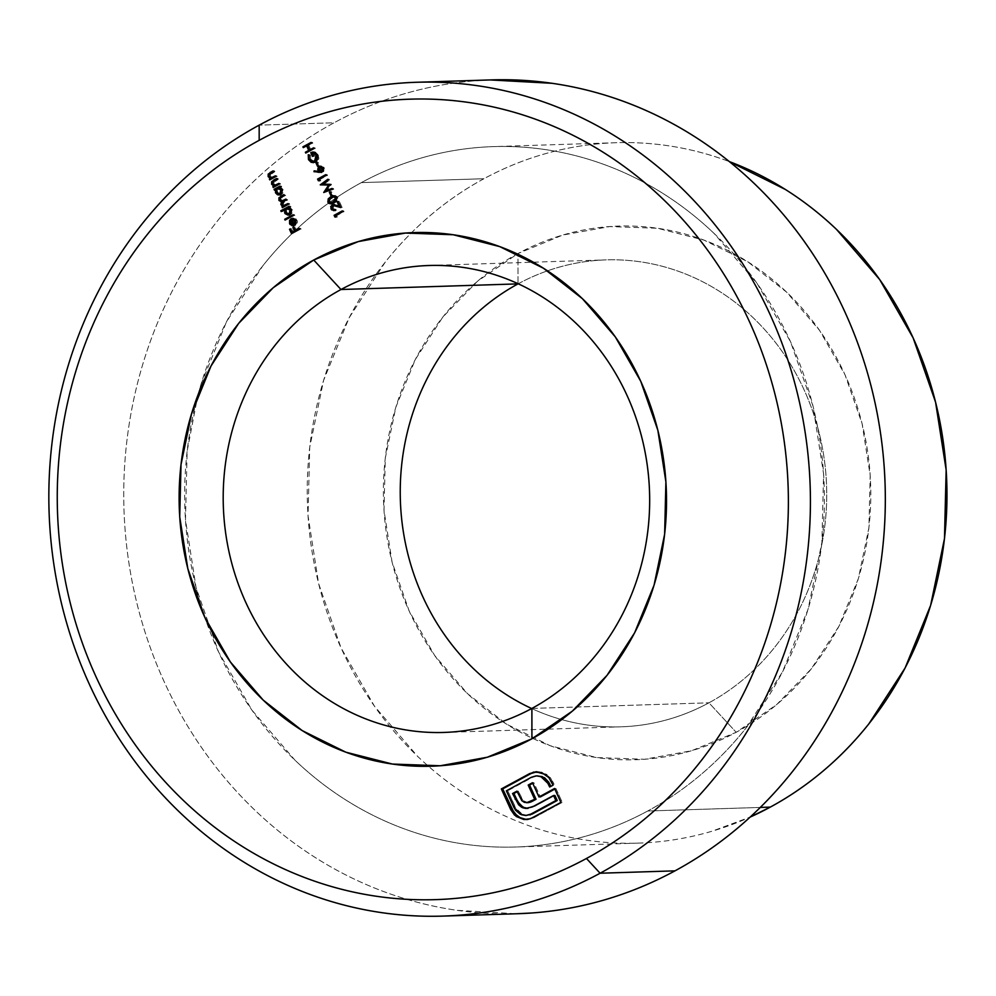 <?xml version="1.0" encoding="UTF-8"?>
<svg xmlns="http://www.w3.org/2000/svg" width="996" height="996" viewBox="0 0 996 996"><rect width="100%" height="100%" fill="white"/><g stroke="black" fill="none" stroke-linecap="round" stroke-linejoin="round"><path stroke-width="0.75" stroke-dasharray="4.98 3.74" d="M518.219 283.785A233.587 213.219 88.2 0 1 547.489 270.837A233.587 213.219 88.2 0 1 810.769 405.945A233.587 213.219 88.2 0 1 708.94 702.815L736.193 732.297A266.953 243.684 -91.8 0 0 845.031 374.82A266.953 243.684 -91.8 0 0 518.007 253.532L518.02 283.885L518.007 253.532L562.615 235.093L609.714 226.565L657.472 228.258L704.06 240.136L747.697 261.724L786.691 292.202L819.559 330.386L845.031 374.82L862.125 423.786L870.193 475.416L868.91 527.718L858.34 578.676L838.881 626.347L811.292 668.889L776.619 704.658L736.193 732.297L691.585 750.747L644.487 759.276L596.729 757.57L550.141 745.705L506.503 724.117L467.51 693.639L434.642 655.455L409.169 611.021L392.075 562.055L384.008 510.425L385.29 458.123L395.86 407.165L415.32 359.494L442.909 316.952L477.582 281.171L518.007 253.532A266.953 243.684 -91.8 0 0 517.273 253.93A266.953 243.684 -91.8 0 0 409.356 611.432A266.953 243.684 -91.8 0 0 736.193 732.297L708.94 702.815A233.587 213.219 -91.8 0 0 820.131 437.007A233.587 213.219 -91.8 0 0 606.066 259.881A233.587 213.219 -91.8 0 0 518.219 283.785M531.889 708.43L708.94 702.815L531.889 708.43M760.309 807.432L647.711 811.005A350.38 319.841 88.2 0 1 515.654 847.011A350.38 319.841 88.2 0 1 197.831 395.387L187.148 451.138L185.48 519.788L196.063 587.553L218.498 651.82L251.926 710.136L295.065 760.259C310.939 775.423 327.995 788.757 346.247 800.249C364.499 811.752 383.597 821.202 403.517 828.585C423.449 835.98 443.83 841.172 464.671 844.172C485.513 847.173 506.404 847.92 527.357 846.401C548.31 844.894 568.903 841.159 589.159 835.208C609.415 829.245 628.937 821.177 647.711 811.005L760.309 807.432M483.919 178.732A350.38 319.841 -91.8 0 0 411.56 232.691A350.38 319.841 -91.8 0 0 428.504 766.298A350.38 319.841 -91.8 0 0 638.224 843.126A350.38 319.841 -91.8 0 0 750.162 817.081L711.729 831.311C691.473 837.275 670.881 841.01 649.927 842.516C628.974 844.023 608.083 843.276 587.242 840.275C566.4 837.275 546.02 832.083 526.087 824.7C506.167 817.305 487.069 807.856 468.817 796.364C450.565 784.86 433.509 771.527 417.635 756.362L374.496 706.251L341.068 647.935L318.633 583.656L308.05 515.891L309.719 447.254L323.6 380.36L349.135 317.799L385.352 261.96C399.11 244.667 414.274 229.018 430.87 215.012C447.453 201.005 465.132 188.904 483.919 178.732L361.349 182.617L483.919 178.732C502.694 168.548 522.215 160.481 542.471 154.529C562.728 148.566 583.32 144.831 604.273 143.324C625.227 141.818 646.118 142.565 666.959 145.565C687.8 148.553 708.181 153.758 728.113 161.14L729.358 161.613A350.38 319.841 -91.8 0 0 615.976 142.714A350.38 319.841 -91.8 0 0 483.919 178.732M197.831 395.362A350.38 319.841 88.2 0 1 335.689 198.179A350.38 319.841 88.2 0 1 361.349 182.617C380.123 172.445 399.645 164.377 419.901 158.414C440.157 152.463 460.75 148.728 481.703 147.221C502.656 145.702 523.547 146.449 544.389 149.45C565.23 152.45 585.611 157.642 605.543 165.037C625.463 172.42 644.561 181.87 662.813 193.373C681.065 204.865 698.121 218.199 713.995 233.363L757.134 283.487L790.563 341.802L812.997 406.069L823.58 473.835L821.912 542.484L808.03 609.365L782.495 671.927L746.278 727.765C732.521 745.058 717.357 760.72 700.761 774.726C684.177 788.732 666.498 800.821 647.711 811.005A350.38 319.841 88.2 0 0 814.504 412.294A350.38 319.841 88.2 0 0 493.406 146.611A350.38 319.841 88.2 0 0 361.349 182.617C342.562 192.801 324.883 204.89 308.299 218.896C291.704 232.902 276.539 248.564 262.782 265.857L226.565 321.696L201.03 384.257L197.831 395.375M490.244 79.941L477.358 80.626C452.421 82.419 427.894 86.864 403.778 93.96C379.663 101.057 356.431 110.656 334.071 122.769L259.172 125.147L334.071 122.769A417.112 380.758 -91.8 0 0 135.518 597.426A417.112 380.758 -91.8 0 0 517.771 913.718M491.289 79.904A417.112 380.758 -91.8 0 0 334.071 122.769C311.711 134.896 290.658 149.288 270.912 165.959C251.166 182.642 233.114 201.267 216.742 221.859C200.37 242.464 185.991 264.612 173.615 288.33C161.252 312.059 151.118 336.885 143.212 362.818C135.319 388.751 129.816 415.295 126.704 442.448C123.591 469.602 122.919 496.842 124.699 524.157C126.492 551.485 130.688 578.377 137.299 604.833C143.922 631.277 152.824 656.787 164.016 681.351C175.209 705.903 188.468 729.047 203.819 750.772C219.157 772.498 236.276 792.38 255.163 810.433C274.062 828.498 294.38 844.359 316.106 858.054C337.831 871.737 360.552 882.979 384.282 891.781C408.011 900.583 432.276 906.758 457.077 910.332L516.575 913.755M531.702 708.542A233.587 213.219 -91.8 0 0 620.894 726.819A233.587 213.219 -91.8 0 0 708.94 702.815A233.587 213.219 88.2 0 1 561.732 719.61A233.587 213.219 88.2 0 1 531.702 708.542M536.695 771.763L539.11 771.751L546.816 774.452L545.459 774.49L546.816 774.452L550.215 777.54L548.846 777.59L550.215 777.54L552.842 781.698L551.485 781.748L552.842 781.698L554.411 785.134L549.68 787.002L554.411 785.134L550.215 777.54L543.119 772.547L536.695 771.763M537.74 775.809L531.341 777.291L506.379 790.824L507.736 790.774L515.48 807.768L514.123 807.818L515.48 807.768L522.738 814.666L521.381 814.703L527.195 815.463M526.722 808.379L533.682 806.897L554.921 795.455L535.089 806.2L527.27 808.416M527.967 802.664L523.211 800.672L518.281 791.123L516.912 791.173L518.281 791.123L521.207 797.559L519.837 797.597L521.207 797.559L523.211 800.672L521.854 800.709L525.726 802.29L524.357 802.34L528.727 802.602M532.748 783.279L533.856 782.682L532.499 782.719L533.856 782.682L540.367 796.949L533.856 782.682L532.748 783.279M526.324 819.559L532.897 818.251L562.267 802.378L555.917 788.446L554.809 789.044L555.917 788.446L554.56 788.483L555.917 788.446L562.267 802.378L533.943 817.741L526.548 819.559M531.242 801.855L530.42 802.178M529.972 815.002L526.56 815.45M527.569 815.438L521.593 814.193L516.775 810.072L507.736 790.774L532.698 777.241L537.678 775.809M548.883 782.346L549.481 783.528M299.696 229.242L291.517 233.662L299.696 229.242M292.326 232.392L290.558 229.254L291.728 228.794L290.371 228.831L291.728 228.794L293.359 232.367L291.728 228.794L290.894 229.242L292.326 232.392M295.675 230.574L293.907 227.437L295.077 226.976L293.72 227.026L295.077 226.976L296.708 230.549L295.077 226.976L294.243 227.437L295.675 230.574M299.584 228.993L300.692 228.383L299.323 228.433L301.053 229.192L300.692 228.383L299.584 228.993M309.519 159.584L309.594 154.679L308.237 154.716L310.503 155.04L309.146 155.09L310.503 155.04L310.677 159.148L309.32 159.198L310.677 159.148L314.437 161.701L310.677 159.148L310.503 155.04L309.594 154.679L309.32 155.899L309.519 159.584M315.782 153.172L317.898 156.484L317.861 158.601L315.919 161.29L317.475 155.139L316.081 153.359M314.226 152.762L311.972 152.973L313.342 152.936L314.699 155.924L312.495 156.422L313.865 156.384L312.271 152.886L313.865 156.384L314.699 155.924L313.342 152.936L314.574 152.774M313.665 152.014L318.346 154.754L316.989 154.803L318.346 154.754L318.571 159.484L317.214 159.534L318.571 159.484L316.33 162.074L313.628 162.597M311.088 161.377L314.487 162.622L316.33 162.074L318.894 158.314L317.276 153.135L315.695 152.127L312.981 152.201M318.371 165.871L319.728 165.822L317.537 166.32L318.894 166.282L316.989 162.834L318.16 162.373L316.803 162.423L318.16 162.373L319.728 165.822L318.371 165.871M318.894 166.282L317.326 162.834L318.16 162.373L319.728 165.822L318.894 166.282M319.741 167.216L319.081 169.37L319.878 171.374L314.138 170.839L319.878 171.374L319.056 170.503L319.641 167.34L321.82 167.104L323.725 169.158L322.069 171.424L320.065 169.407L320.413 167.814L321.82 167.104M321.098 166.295L324.372 167.963L322.741 166.357L320.401 166.22M320.289 172.308L323.638 171.661L324.372 167.963L323.003 168L324.372 167.963L323.115 172.034L320.874 172.383M321.683 167.104L320.289 170.204L321.335 171.287L320.724 170.864M320.289 170.204L318.932 170.241L320.289 170.204M322.704 171.25L323.513 168.374L322.617 167.353M321.023 167.278L319.629 167.34M321.335 171.287L322.032 171.424M319.43 180.799L320.787 180.749L319.38 180.687L319.069 179.268L319.716 180.687L320.787 180.749L319.43 180.799M326.016 175.196L327.124 174.599L325.767 174.636L327.497 175.396L318.795 179.417L320.164 179.38L320.787 180.749L320.164 179.38L327.497 175.396L327.124 174.599L326.016 175.196M332.054 188.443L333.785 189.215L323.712 192.502L333.785 189.215L332.054 188.443M326.09 190.771L330.037 184.995L326.09 190.771M328.194 179.965L329.228 179.193L327.858 179.243L329.589 180.002L328.232 180.052L329.589 180.002L324.098 184.048L322.741 184.098L331.456 184.111L330.099 184.148L331.544 184.285L330.186 184.335L331.544 184.285L327.136 190.734L331.544 184.285L324.098 184.048L329.589 180.002L329.228 179.193L328.194 179.965M332.241 188.842L333.423 188.393L332.241 188.842M331.743 195.216L333.112 195.179L330.909 195.677L332.266 195.627L330.361 192.191L331.531 191.718L330.174 191.767L331.531 191.718L333.112 195.179L331.743 195.216M332.266 195.627L330.697 192.178L331.531 191.718L333.112 195.179L332.266 195.627M334.283 195.863L337.818 197.494L336.461 197.532L337.818 197.494L334.893 202.811L331.295 203.769M329.477 202.599L329.987 198.291M330.734 197.606L328.954 200.433L329.228 202.138L330.323 203.396L333.423 203.495L336.461 201.802L338.105 198.939L336.735 196.212L333.598 196.05L335.191 195.776M330.323 203.396L331.855 203.806M334.531 202.014L330.946 202.611L329.875 200.955L331.195 198.366L334.245 196.822M333.56 197.034L334.693 196.747L332.477 197.519L330.062 201.665L332.079 202.873M335.453 196.747L337.146 198.578L335.739 201.254L336.972 197.918L336.15 196.996M328.692 201.702L330.062 201.665L328.692 201.702M331.12 197.569L332.477 197.519L331.12 197.569M333.324 196.797L334.693 196.747L333.324 196.797M334.768 205.276L333.884 205.525L333.112 208.363L331.743 208.413L335.938 209.421L334.581 209.471L336.312 210.231L334.295 210.53M332.652 209.446L331.954 208.786L333.448 204.753M334.009 204.516L340.408 206.035L338.179 201.877L339.35 201.404L337.98 201.453L339.35 201.404L342.126 207.504L340.495 206.969L342.126 207.504L339.35 201.404L338.503 201.864L340.408 206.035L333.897 204.554M334.693 205.288L332.515 205.562L333.884 205.525L332.888 207.579L334.32 209.546L335.938 209.421L336.312 210.231L335.179 210.579L332.253 208.774L332.901 205.126M334.32 209.546L335.142 209.646M295.961 220.826L294.094 219.07L295.961 220.826M294.106 218.535L297.144 220.315L295.775 220.353L297.144 220.315L295.563 225.283L293.945 225.694L296.634 224.399L297.53 221.71L295.912 218.746L294.106 218.535M292.724 225.731L293.409 225.631M291.542 224.586L290.521 223.652L290.421 220.377L291.255 219.767M291.641 219.307L292.662 218.522L291.305 218.572L292.662 218.522L295.314 224.399L296.447 220.813L296.721 221.822L295.339 224.399L292.662 218.522L292.139 218.871L290.558 222.008L292.513 225.357M294.567 224.71L291.629 224.635L292.998 224.586L291.666 223.204L290.297 223.241L291.666 223.204L291.84 219.743L294.443 224.424L292.301 219.73L291.666 223.204L293.77 224.772M293.447 215.534L285.068 220.079L293.447 215.534M293.334 215.298L294.443 214.688L293.085 214.738L294.816 215.497L294.443 214.688L293.334 215.298M281.183 211.563L282.553 211.526L281.183 211.563M288.056 214.862L290.708 214.713L292.451 212.509L292.264 209.608L289.898 207.542L290.932 206.981L290.571 206.172L289.201 206.222L290.932 206.981L288.541 207.579L289.898 207.542L292.264 209.608L290.894 209.646L292.264 209.608L290.708 214.713L288.641 215.036M286.736 213.966L285.64 212.945L286.113 209.596L282.553 211.526L286.113 209.596L285.79 212.111L286.885 214.115M289.786 214.115L287.583 213.58L286.499 211.413L287.122 209.285L289.998 208.45L291.716 210.592L290.869 213.518L291.517 209.969L290.16 208.525M289.201 214.19L288.317 214.016M289.064 208.276L286.599 208.637L287.956 208.587L286.798 212.522L285.429 212.559L289.288 214.19M288.367 204.379L282.391 207.616L288.367 204.379M283.175 205.749L281.806 204.578L282.74 201.69L282.017 203.657L283.175 205.749M280.897 201.005L279.764 200.084L280.461 197.494M284.993 200.296L282.852 201.055L280.81 199.125L281.781 197.469L285.64 195.353L283.91 194.594L285.64 195.353L281.034 197.158L282.403 197.108L280.997 199.81L279.639 199.847L282.939 201.055M285.852 205.35L283.773 205.176L282.864 203.383L287.682 199.847L285.952 199.088L287.682 199.847L283.287 201.528L284.644 201.491L283.051 204.305L281.681 204.342L284.993 205.537M288.255 204.13L289.363 203.533L287.993 203.57L289.724 204.329L289.363 203.533L288.255 204.13M281.071 196.909L279.988 199.374L281.457 201.379M335.951 217.053L337.308 217.004L335.901 216.941L335.59 215.522L336.237 216.929L337.308 217.004L335.951 217.053M342.537 211.451L343.645 210.841L342.288 210.891L344.018 211.65L335.316 215.671L336.685 215.622L337.308 217.004L336.685 215.622L344.018 211.65L343.645 210.841L342.537 211.451M275.73 176.641L269.754 179.878L275.73 176.641M270.215 177.624L269.057 176.603L269.754 173.74M273.352 171.449L274.46 170.839L273.103 170.889L274.834 171.648L269.343 174.051L270.7 174.001L270.302 176.329L268.945 176.379L272.904 177.711L270.875 177.126L270.09 175.072L274.834 171.648L274.46 170.839L273.352 171.449M275.606 176.392L276.714 175.794L275.357 175.831L277.087 176.603L276.714 175.794L275.606 176.392M271.41 172.495L269.231 175.508L270.451 177.836M279.191 184.235L273.215 187.472L279.191 184.235M273.676 185.219L272.518 184.198L273.215 181.334M276.813 179.043L277.921 178.433L276.564 178.483L278.295 179.243L272.804 181.646L274.174 181.596L273.763 183.924L272.406 183.974L276.365 185.306L274.336 184.721L273.551 182.666L278.295 179.243L277.921 178.433L276.813 179.043M279.067 183.986L280.175 183.389L278.818 183.426L280.548 184.198L280.175 183.389L279.067 183.986M274.871 180.089L272.692 183.102L273.912 185.43M274.423 190.124L275.78 190.074L274.423 190.124M278.88 194.73L281.532 194.569L283.275 192.377L283.076 189.464L280.723 187.397L281.756 186.837L281.382 186.04L280.274 186.638L281.382 186.04L280.025 186.078L281.756 186.837L279.353 187.447L280.723 187.397L283.076 189.464L281.719 189.501L283.076 189.464L281.532 194.569L279.465 194.892M277.56 193.834L276.452 192.801L276.888 189.477L275.78 190.074L276.888 189.477L276.602 191.979L277.71 193.983M280.611 193.971L278.407 193.436L277.324 191.282L277.946 189.14L280.822 188.306L282.54 190.448L281.694 193.373L282.329 189.825L280.972 188.381M280.013 194.046L279.141 193.884M279.888 188.144L277.423 188.493L278.78 188.456L277.61 192.377L276.253 192.427L280.113 194.046M313.914 148.628L305.735 153.06L313.914 148.628M309.893 149.973L307.988 145.79L303.27 147.645L307.988 145.79L309.893 149.973M311.337 142.963L312.445 142.366L311.076 142.416L312.806 143.175L307.465 145.379L308.822 145.329L310.926 149.935L308.822 145.329L312.806 143.175L312.445 142.366L311.337 142.963M313.802 148.379L314.91 147.782L313.541 147.819L315.271 148.578L314.91 147.782L313.802 148.379M429.027 265.509L606.066 259.881M638.224 843.126L515.654 847.011M615.976 142.714L493.406 146.611M443.843 732.446L620.894 726.819M535.997 771.763L537.367 771.726M526.585 808.466L527.942 808.416M525.851 819.596L527.22 819.559M312.993 151.977L314.363 151.927M312.956 162.672L314.313 162.634M320.264 172.445L321.621 172.408M330.597 203.856L331.954 203.806M333.61 195.826L334.967 195.776M333.648 209.695L335.017 209.658M333.623 210.629L334.98 210.592M333.299 204.454L334.656 204.417M287.969 215.136L289.326 215.099M278.793 195.004L280.15 194.955"/><path stroke-width="1.49" d="M531.889 708.43A233.587 213.219 -91.8 0 0 627.119 395.636A233.587 213.219 -91.8 0 0 340.981 289.512L313.728 260.018A266.953 243.684 88.2 0 1 640.752 381.306A266.953 243.684 88.2 0 1 531.914 738.783L531.889 708.43A233.587 213.219 88.2 0 1 443.843 732.446A233.587 213.219 88.2 0 1 229.79 555.32A233.587 213.219 88.2 0 1 340.981 289.512A233.587 213.219 88.2 0 1 429.027 265.509A233.587 213.219 88.2 0 1 643.08 442.622A233.587 213.219 88.2 0 1 531.889 708.43L531.914 738.783L572.327 711.144L607 675.375L634.601 632.834L654.061 585.162L664.631 534.205L665.901 481.902L657.846 430.272L640.752 381.306L615.279 336.872L582.411 298.688L543.405 268.21L499.78 246.622L453.18 234.745L405.422 233.052L358.336 241.58L313.728 260.018L273.302 287.657L238.629 323.439L211.04 365.98L191.581 413.651L181.011 464.609L179.728 516.912L187.796 568.542L204.89 617.508L230.362 661.942L263.23 700.126L302.224 730.603L345.861 752.192L392.449 764.057L440.207 765.762L487.293 757.234L531.914 738.783A266.953 243.684 88.2 0 1 204.89 617.508A266.953 243.684 88.2 0 1 313.728 260.018L340.981 289.512L518.02 283.885A233.587 213.219 88.2 0 1 518.219 283.785A233.587 213.219 -91.8 0 0 518.02 283.885L340.981 289.512A233.587 213.219 -91.8 0 0 245.751 602.319A233.587 213.219 -91.8 0 0 531.889 708.43M600.09 873.231L586.457 858.477A400.429 365.532 88.2 0 1 95.927 676.558A400.429 365.532 88.2 0 1 259.172 140.324L259.172 125.147A417.112 380.758 -91.8 0 0 89.117 683.729A417.112 380.758 -91.8 0 0 600.09 873.231A417.112 380.758 88.2 0 1 442.859 916.096A417.112 380.758 88.2 0 1 60.619 599.804A417.112 380.758 88.2 0 1 259.172 125.147A417.112 380.758 88.2 0 1 416.39 82.282A417.112 380.758 88.2 0 1 798.643 398.574A417.112 380.758 88.2 0 1 600.09 873.231L674.989 870.853L600.09 873.231A417.112 380.758 -91.8 0 0 770.145 314.649A417.112 380.758 -91.8 0 0 259.172 125.147L259.172 140.324C280.635 128.696 302.946 119.483 326.09 112.673C349.247 105.862 372.79 101.592 396.732 99.874C420.673 98.143 444.552 98.99 468.369 102.426C492.186 105.85 515.48 111.789 538.251 120.23C561.034 128.683 582.847 139.477 603.701 152.612C624.567 165.759 644.063 180.986 662.203 198.329C680.343 215.659 696.777 234.745 711.505 255.599C726.233 276.452 738.97 298.676 749.714 322.256C760.458 345.824 768.999 370.313 775.349 395.711C781.711 421.096 785.732 446.918 787.45 473.15C789.168 499.382 788.521 525.527 785.533 551.597C782.545 577.668 777.254 603.14 769.671 628.04C762.102 652.94 752.366 676.77 740.489 699.541C728.611 722.312 714.817 743.589 699.092 763.359C683.38 783.117 666.038 801.008 647.089 817.019C628.127 833.03 607.921 846.849 586.457 858.477C564.993 870.118 542.683 879.331 519.539 886.141C496.394 892.951 472.851 897.222 448.91 898.94C424.956 900.67 401.077 899.811 377.26 896.388C353.456 892.964 330.149 887.025 307.378 878.572C284.607 870.131 262.782 859.336 241.928 846.202C221.075 833.054 201.566 817.816 183.426 800.485C165.286 783.155 148.852 764.069 134.124 743.203C119.408 722.349 106.672 700.138 95.927 676.558C85.183 652.978 76.63 628.501 70.28 603.103C63.931 577.717 59.897 551.896 58.179 525.664C56.473 499.432 57.108 473.274 60.096 447.216C63.097 421.146 68.375 395.661 75.957 370.773C83.54 345.873 93.263 322.044 105.14 299.273C117.018 276.502 130.812 255.225 146.537 235.454C162.248 215.684 179.591 197.793 198.553 181.795C217.501 165.784 237.708 151.965 259.172 140.324A400.429 365.532 88.2 0 1 749.714 322.256A400.429 365.532 88.2 0 1 586.457 858.477L600.09 873.231M770.282 807.109L760.309 807.432L770.282 807.109C789.069 796.937 806.748 784.836 823.331 770.829C839.927 756.823 855.091 741.173 868.848 723.868L905.065 668.042L930.6 605.481L944.482 538.587L946.15 469.938L935.568 402.185L913.133 337.905L879.705 279.59L836.565 229.466C820.692 214.302 803.635 200.98 785.383 189.477L729.358 161.613A350.38 319.841 -91.8 0 1 946.2 470.66A350.38 319.841 -91.8 0 1 770.282 807.109A350.38 319.841 -91.8 0 1 750.162 817.081L770.282 807.109M442.859 916.096L517.771 913.718A417.112 380.758 -91.8 0 0 674.989 870.853C697.349 858.726 718.402 844.334 738.148 827.664C757.894 810.981 775.946 792.355 792.318 771.751C808.69 751.158 823.07 729.01 835.445 705.293C847.808 681.563 857.942 656.738 865.848 630.804C873.741 604.871 879.244 578.327 882.356 551.174C885.469 524.02 886.141 496.78 884.361 469.465C882.568 442.137 878.372 415.245 871.761 388.789C865.138 362.345 856.236 336.835 845.044 312.271C833.851 287.72 820.592 264.575 805.241 242.85C789.903 221.124 772.784 201.242 753.897 183.189C734.998 165.124 714.68 149.263 692.955 135.568C671.229 121.886 648.508 110.643 624.778 101.841C601.049 93.039 576.784 86.851 551.983 83.291L490.244 79.941M274.423 190.124L275.531 189.526L275.531 192.826L277.523 194.768L280.175 194.606L281.918 192.415L281.719 189.501L279.353 187.447L280.386 186.887L280.025 186.078L274.049 189.315L274.423 190.124L275.419 189.265L274.049 189.315L274.423 190.124M275.73 176.641L275.357 175.831L271.535 177.749L268.945 176.379L268.945 174.524L273.464 171.686L273.103 170.889L268.185 174.113L268.148 176.628L270.464 178.483L269.381 179.068L269.754 179.878L275.73 176.641L275.357 175.831L271.149 177.798L272.904 177.711L268.945 176.379L269.343 174.051L273.464 171.686L273.103 170.889L270.053 172.545L268.148 176.628L270.464 178.483L269.381 179.068L269.754 179.878L275.73 176.641M288.367 204.379L287.993 203.57L283.424 205.587L281.681 204.342L281.831 202.549L286.325 199.885L285.952 199.088L281.482 201.105L279.639 199.847L279.702 198.154L284.271 195.403L283.91 194.594L278.917 197.793L279.067 200.52L281.382 201.727L280.884 204.603L283.063 206.247L282.03 206.807L282.391 207.616L288.367 204.379L287.993 203.57L283.623 205.587L281.681 204.342L283.287 201.528L286.325 199.885L285.952 199.088L281.582 201.092L279.639 199.847L281.034 197.158L284.271 195.403L283.91 194.594L280.673 196.349L278.843 200.109L281.382 201.727L280.884 204.603L283.063 206.247L282.03 206.807L282.391 207.616L288.367 204.379M293.447 215.534L293.085 214.738L284.707 219.282L285.068 220.079L293.447 215.534L293.085 214.738L284.707 219.282L285.068 220.079L293.447 215.534M334.581 209.471L331.743 208.413L331.593 206.807L332.913 205.4L340.769 207.554L337.98 201.453L337.146 201.902L339.051 206.085L333 204.491L330.697 206.521L331.606 209.857L334.955 210.268L331.743 208.413L333.448 204.753L332.091 204.79L330.896 208.824L333.623 210.629L334.955 210.268L333.648 209.695L335.017 209.658M331.743 195.216L330.174 191.767L329.34 192.216L330.909 195.677L331.743 195.216L330.174 191.767L329.34 192.216L330.909 195.677L331.743 195.216M319.43 180.799L318.795 179.417L326.128 175.445L325.767 174.636L317.587 179.068L318.346 180.724L319.43 180.799L318.795 179.417L326.128 175.445L325.767 174.636L317.587 179.068L318.346 180.724L319.43 180.799M318.371 165.871L316.803 162.423L315.956 162.871L317.537 166.32L318.371 165.871L316.803 162.423L315.956 162.871L317.537 166.32L318.371 165.871M299.696 229.242L299.323 228.433L295.339 230.586L293.72 227.026L292.886 227.474L294.505 231.047L291.99 232.404L290.371 228.831L289.525 229.292L291.517 233.662L299.696 229.242L299.323 228.433L295.339 230.586L293.72 227.026L292.886 227.474L294.505 231.047L291.99 232.404L290.371 228.831L289.525 229.292L291.517 233.662L299.696 229.242M526.548 819.559L516.239 816.521L523.859 819.509L530.47 818.724L560.91 802.427L554.56 788.483L538.998 796.987L532.499 782.719L528.191 785.06L534.69 799.327L527.37 802.652L524.357 802.34L521.854 800.709L516.912 791.173L512.542 793.538L518.63 804.793L521.705 807.295L525.365 808.416L532.325 806.947L553.552 795.493L555.855 800.547L530.893 814.081L526.199 815.487L520.223 814.23L515.418 810.109L506.379 790.824L531.341 777.291L536.06 775.872L539.732 776.245L544.202 778.449L546.829 781.262L549.68 787.002L553.054 785.172L548.846 777.59L541.762 772.597L533.595 772.099L501.324 788.944L510.749 809.636L514.559 815.126L517.609 816.483L512.118 809.599L510.749 809.636L516.239 816.521L523.859 819.509L528.266 819.31L532.574 817.778L560.91 802.427L554.56 788.483L538.998 796.987L532.499 782.719L528.191 785.06L534.69 799.327L526.635 802.714L528.727 802.602L524.357 802.34L521.854 800.709L516.912 791.173L512.542 793.538L518.63 804.793L522.888 807.831L526.585 808.466L533.719 806.25L553.552 795.493L555.855 800.547L530.893 814.081L525.838 815.5L521.381 814.703L514.123 807.818L506.379 790.824L531.341 777.291L536.371 775.859L540.915 776.631L548.124 783.566L549.68 787.002L553.054 785.172L548.846 777.59L545.459 774.49L535.997 771.763L529.66 773.593L501.324 788.944L510.749 809.636L512.118 809.599L502.681 788.907L501.324 788.944L529.66 773.593L536.695 771.763M311.972 152.973L317.139 155.152L316.118 155.189L314.562 161.34L315.919 161.29L313.08 161.738L309.32 159.198L309.146 155.09L308.237 154.716L308.474 159.621L311.238 162.385L315.682 161.651L317.6 157.144L315.906 153.172L314.325 152.164L310.764 152.625L312.495 156.422L313.342 155.974L311.972 152.973L313.217 152.811L315.408 154.044L316.541 156.521L315.359 160.742L311.549 161.452L309.32 159.198L309.146 155.09L308.237 154.716L308.474 159.621L312.956 162.672L314.96 162.124L317.214 159.534L316.989 154.803L312.993 151.977L310.764 152.625L312.495 156.422L313.342 155.974L311.972 152.973L316.081 153.359M318.919 172.358L321.758 172.071L323.165 170.328L323.003 168L321.384 166.394L318.371 167.253L317.724 169.42L318.521 171.424L314.138 170.839L313.977 171.698L321.758 172.071L323.003 168L319.218 166.556L318.01 170.528L318.521 171.424L314.138 170.839L313.977 171.698L315.458 171.013L315.334 171.661L318.919 172.358M332.054 188.443L325.767 190.784L330.186 184.335L322.741 184.098L328.232 180.052L327.858 179.243L320.239 184.858L328.68 185.044L323.712 192.502L332.427 189.252L332.054 188.443L325.767 190.784L330.186 184.335L322.741 184.098L328.232 180.052L327.858 179.243L320.239 184.858L328.68 185.044L323.712 192.502L332.427 189.252L332.054 188.443M336.461 197.532L333.822 195.826L330.759 196.76L328.219 198.864L327.871 202.188L328.954 203.445L332.066 203.545L336.349 200.408L336.461 197.532L333.61 195.826L330.759 196.76L327.871 202.188L330.597 203.856L333.536 202.86L336.461 197.532M295.177 219.381L292.737 219.12L295.351 221.859L293.982 224.436L291.305 218.572L289.562 220.402L289.985 224.386L293.061 225.706L295.974 223.204L295.264 219.481L292.749 218.224L292.737 219.12L295.961 220.826L295.09 220.851L293.982 224.436L291.305 218.572L289.562 220.402L289.587 223.689L292.724 225.731M281.183 211.563L284.756 209.633L285.055 213.605L288.043 215.136L290.434 213.854L291.268 211.077L290.409 208.824L288.541 207.579L289.575 207.019L289.201 206.222L280.822 210.766L281.183 211.563L284.756 209.633L284.707 212.97L287.969 215.136L289.35 214.75L290.894 209.646L288.541 207.579L289.575 207.019L289.201 206.222L280.822 210.766L281.183 211.563M335.951 217.053L335.316 215.671L342.649 211.7L342.288 210.891L334.108 215.323L334.868 216.979L335.951 217.053L335.316 215.671L342.649 211.7L342.288 210.891L334.108 215.323L334.868 216.979L335.951 217.053M279.191 184.235L278.818 183.426L274.996 185.343L272.406 183.974L272.406 182.119L276.925 179.292L276.564 178.483L271.647 181.708L271.609 184.223L273.925 186.078L272.842 186.663L273.215 187.472L279.191 184.235L278.818 183.426L274.61 185.393L276.365 185.306L272.406 183.974L272.804 181.646L276.925 179.292L276.564 178.483L273.514 180.139L271.609 184.223L273.925 186.078L272.842 186.663L273.215 187.472L279.191 184.235M313.914 148.628L313.541 147.819L309.557 149.973L307.465 145.379L311.449 143.212L311.076 142.416L302.909 146.835L303.27 147.645L306.631 145.827L308.723 150.433L305.374 152.251L305.735 153.06L313.914 148.628L313.541 147.819L309.557 149.973L307.465 145.379L311.449 143.212L311.076 142.416L302.909 146.835L303.27 147.645L306.631 145.827L308.723 150.433L305.374 152.251L305.735 153.06L313.914 148.628M516.575 913.755L531.702 912.996C556.64 911.203 581.166 906.758 605.282 899.662C629.397 892.565 652.629 882.966 674.989 870.853A417.112 380.758 -91.8 0 0 873.542 396.196A417.112 380.758 -91.8 0 0 491.289 79.904L416.39 82.282M518.02 283.885A233.587 213.219 -91.8 0 0 400.367 500.241A233.587 213.219 -91.8 0 0 531.702 708.542A233.587 213.219 88.2 0 1 400.367 500.241A233.587 213.219 88.2 0 1 518.02 283.885M549.481 783.528L550.788 786.392L549.481 783.528L548.124 783.566L549.481 783.528L542.272 776.594L536.371 775.859M525.838 815.5L532.25 814.043L557.225 800.51L555.855 800.547L557.225 800.51L554.921 795.455L553.552 795.493L554.921 795.455L557.225 800.51L529.972 815.002M527.27 808.416L522.888 807.831L524.245 807.793L519.987 804.756L518.63 804.793L519.987 804.756L516.451 799.078L515.081 799.116L516.451 799.078L513.899 793.501L512.542 793.538L517.173 791.733L513.899 793.501L518.02 802.066L523.062 807.246L528.005 808.416M527.37 802.652L536.047 799.278L534.69 799.327L536.047 799.278L529.548 785.022L528.191 785.06L532.748 783.279L529.548 785.022L536.047 799.278L531.242 801.855M540.367 796.949L552.581 790.326L551.186 790.314L554.809 789.044L540.367 796.949M537.018 771.738L531.017 773.543L502.681 788.907L514.434 813.446L521.244 818.488L527.432 819.546M530.42 802.178L527.967 802.664M537.417 775.822L544.513 777.689L548.883 782.346M292.625 233.064L292.326 232.392L292.625 233.064M290.558 229.254L289.525 229.292L290.558 229.254M293.359 232.367L291.99 232.404L295.675 230.574L293.359 232.367M293.907 227.437L292.886 227.474L293.907 227.437M296.708 230.549L299.584 228.993L296.708 230.549M313.628 162.597L311.088 161.377M314.039 152.774L316.778 154.007M316.989 162.834L315.956 162.871L316.989 162.834M319.616 170.951L318.521 171.424L319.878 171.374L319.38 170.49M319.056 170.503L318.01 170.528L319.056 170.503M322.617 167.353L319.629 167.34L323.152 168.386L322.144 168.411L321.422 171.25L322.729 171.212L319.977 171.337L318.932 170.241L319.629 167.34L322.144 168.411L321.422 171.25L318.932 170.241L320.588 166.519L319.218 166.556L321.086 166.295L319.218 168.224M320.401 166.22L319.218 166.556M320.874 172.383L321.72 172.395M321.023 167.278L323.065 167.714M321.82 167.104L322.443 167.266M322.779 171.212L322.069 171.424M321.422 171.25L322.704 171.25M319.38 180.687L318.346 180.724L319.38 180.687M319.069 179.268L317.587 179.068L326.016 175.196L319.069 179.268M325.319 191.892L326.09 190.771L325.319 191.892M329.713 185.007L320.239 184.858L321.596 184.82L328.194 179.965L321.596 184.82L329.726 184.995M327.136 190.734L332.241 188.842L327.136 190.734M330.361 192.191L329.34 192.216L330.361 192.191M331.295 203.769L329.477 202.599M328.966 202.151L327.871 202.188L328.966 202.151M329.987 198.291L332.116 196.71L330.759 196.76L334.283 195.863M335.191 195.776L332.116 196.71L329.576 198.827M329.228 202.138L330.373 203.433M329.763 202.947L331.855 203.806M333.56 197.034L336.175 197.021M336.573 200.47L333.61 202.462L330.946 202.611M330.709 202.91L334.531 202.014L330.709 202.91L328.692 201.702L331.12 197.569L335.005 196.722M333.324 196.797L335.615 197.955L335.216 200.52L330.797 202.91L328.692 201.702L329.838 198.416L333.324 196.797L336.611 197.93L335.615 197.955L333.162 202.051L335.727 201.267M336.972 197.918L334.693 196.747M334.345 209.558L335.142 209.646M334.295 210.53L332.652 209.446M331.954 208.786L330.896 208.824L331.954 208.786M334.768 205.276L332.515 205.562L337.158 205.861L340.769 207.554L337.98 201.453L337.146 201.902L338.179 201.877L337.146 201.902L339.051 206.085L340.084 206.048L332.091 204.79L334.009 204.516M335.528 205.363L337.158 205.861L333.884 205.525M335.179 210.579L332.639 209.434M333.996 210.442L332.963 209.807M332.589 205.462L334.37 204.441M293.409 225.631L291.865 225.644L294.206 225.32L295.775 220.353L292.749 218.224L292.737 219.12L294.094 219.07M291.865 225.644L293.235 225.606L290.944 223.639M290.521 223.652L289.587 223.689L290.521 223.652M290.421 220.377L289.562 220.402L290.421 220.377M295.314 224.399L293.982 224.436L295.314 224.399M293.945 225.694L291.342 224.337M292.513 225.357L291.878 224.922M295.488 219.581L294.828 219.232M293.77 224.772L292.998 224.586M290.944 219.767L293.21 224.747L291.629 224.635L290.297 223.241L290.944 219.767L291.84 219.743L290.944 219.767L293.21 224.747L291.629 224.635L290.297 223.241L290.944 219.767M286.176 219.481L284.707 219.282L293.334 215.298L286.176 219.481M282.291 210.965L280.822 210.766L289.463 206.77L282.291 210.965M288.641 215.036L286.736 213.966M285.64 212.945L284.707 212.97L285.64 212.945M285.566 209.608L284.756 209.633L285.566 209.608M286.425 213.567L289.4 215.099M288.965 208.289L290.72 208.911M290.869 213.518L289.201 214.19M286.599 208.637L288.628 208.488L291.031 209.982L290.147 210.019L290.309 212.248L288.989 213.941L290.346 213.891L287.832 214.227L285.765 213.144L285.254 210.318L286.599 208.637L290.147 210.019L288.989 213.941L285.429 212.559L286.599 208.637L290.16 208.525M288.989 213.941L290.434 213.841M282.64 205.213L284.42 206.197L282.03 206.807L284.42 206.197L281.806 205.786L283.175 205.749L282.254 204.554M281.806 204.578L280.884 204.603L281.806 204.578M282.478 202.001L280.2 200.059M279.764 200.084L278.843 200.109L279.764 200.084M280.461 197.494L282.03 196.299L280.673 196.349L284.159 195.154L280.287 197.743M281.582 201.092L286.201 199.636L282.852 201.055M283.623 205.587L288.255 204.13L284.794 205.537M280.723 200.843L282.74 201.69L282.291 202.3M335.901 216.941L334.868 216.979L335.901 216.941M335.59 215.522L334.108 215.323L342.537 211.451L335.59 215.522M269.904 177.276L271.821 178.446L269.381 179.068L271.821 178.446L270.464 178.483L271.821 178.446L270.215 177.624M269.057 176.603L268.148 176.628L269.057 176.603M269.754 173.74L271.41 172.495L270.053 172.545L273.352 171.449L269.543 174.076M271.535 177.749L275.606 176.392L272.904 177.711M273.377 184.87L275.282 186.04L272.842 186.663L275.282 186.04L273.925 186.078L275.282 186.04L273.676 185.219M272.518 184.198L271.609 184.223L272.518 184.198M273.215 181.334L274.871 180.089L273.514 180.139L276.813 179.043L273.004 181.67M274.996 185.343L279.067 183.986L276.365 185.306M280.025 186.078L274.049 189.315L280.274 186.638L275.419 189.265L275.531 192.826L278.793 195.004L280.175 194.606L281.719 189.501L279.353 187.447L280.386 186.887L280.025 186.078M279.465 194.892L277.56 193.834M276.452 192.801L275.531 192.826L276.452 192.801M276.365 189.489L275.531 189.526L276.365 189.489M277.249 193.423L280.225 194.955M279.789 188.144L281.544 188.767M281.694 193.373L280.013 194.046M277.423 188.493L279.453 188.356L281.856 189.85L280.972 189.875L281.133 192.104L279.814 193.797L281.171 193.759L278.656 194.083L276.589 193L276.079 190.186L277.423 188.493L280.972 189.875L279.814 193.797L276.253 192.427L277.423 188.493L280.972 188.381M279.814 193.797L281.258 193.71M306.843 152.45L305.374 152.251L309.893 149.973L306.843 152.45M307.652 145.802L306.631 145.827L307.652 145.802M304.378 147.047L302.909 146.835L311.337 142.963L304.378 147.047M310.926 149.935L313.802 148.379L310.926 149.935M293.21 224.747L291.629 224.635M313.08 161.738L314.437 161.701M292.65 224.822L294.019 224.772"/></g></svg>
